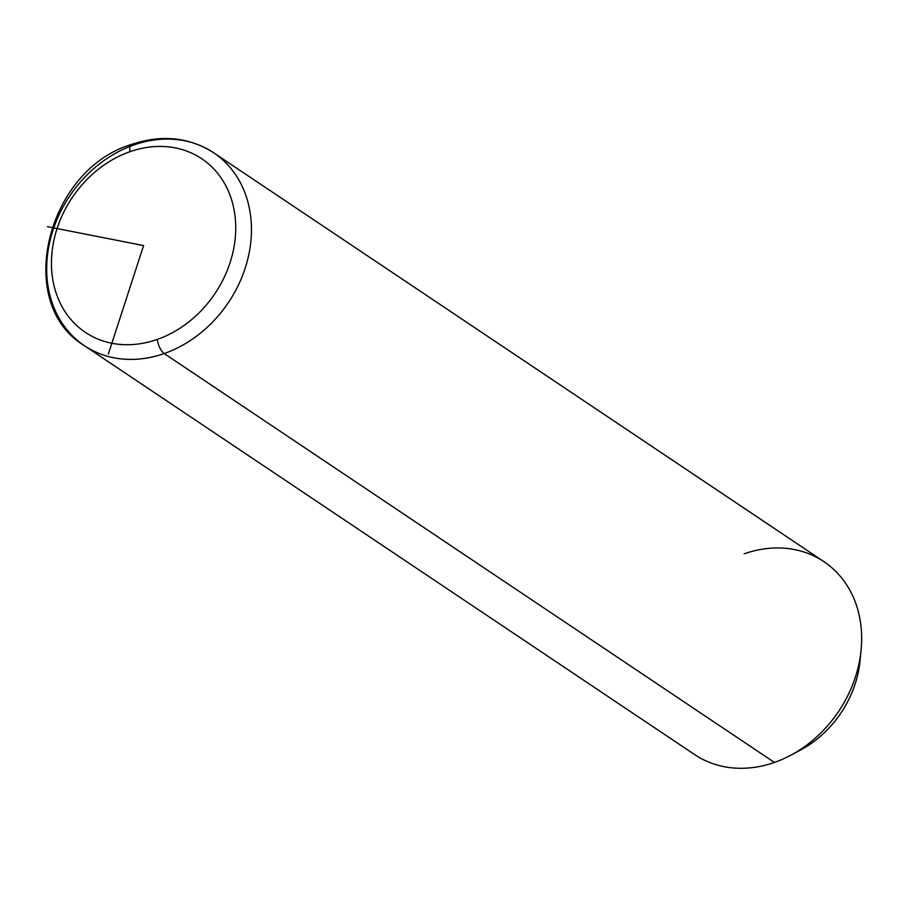 <?xml version="1.0" encoding="UTF-8"?>
<svg xmlns="http://www.w3.org/2000/svg" width="907" height="907" viewBox="0 0 907 907"><rect width="100%" height="100%" fill="white"/><g stroke="black" fill="none" stroke-linecap="round" stroke-linejoin="round"><path stroke-width="1.36" d="M861.117 649.854L860.074 660.636A98.704 81.245 123.8 0 1 799.94 750.384L790.36 755.452A116.119 95.575 -56.2 0 0 861.117 649.854A116.119 95.575 -56.2 0 0 744.148 553.826M213.701 152.784A116.119 95.575 123.8 0 1 247.815 258.949A116.119 95.575 123.8 0 1 164.201 353.549A11.61 4.444 -109.3 0 1 157.217 339.445A104.509 86.018 -56.2 0 0 234.72 213.678A104.509 86.018 -56.2 0 0 129.962 151.696A104.509 86.018 123.8 0 1 234.72 213.678A104.509 86.018 123.8 0 1 157.217 339.445A104.509 86.018 123.8 0 1 52.459 277.474A104.509 86.018 123.8 0 1 129.962 151.696A11.61 4.444 -109.3 0 1 131.606 144.406C161.707 134.361 189.075 137.15 213.701 152.784L823.919 561.66A116.119 95.575 123.8 0 1 858.033 667.835A116.119 95.575 123.8 0 1 774.419 762.436L164.201 353.549A116.119 95.575 -56.2 0 0 247.815 258.949A116.119 95.575 -56.2 0 0 213.701 152.784A116.119 95.575 -56.2 0 0 133.93 144.939A116.119 95.575 -56.2 0 0 50.327 239.539A116.119 95.575 -56.2 0 0 84.43 345.714A116.119 95.575 -56.2 0 0 164.201 353.549L774.419 762.436A116.119 95.575 -56.2 0 0 790.36 755.452M795.303 752.697A98.704 81.245 -56.2 0 0 860.448 655.478M774.419 762.436A116.119 95.575 123.8 0 1 694.649 754.59L84.43 345.714C13.548 303.267 46.835 169.484 131.606 144.406A11.61 4.444 70.7 0 0 129.962 151.696A104.509 86.018 -56.2 0 0 52.459 277.474A104.509 86.018 -56.2 0 0 157.217 339.445A11.61 4.444 70.7 0 0 164.201 353.549A116.119 95.575 123.8 0 1 84.43 345.714M133.93 144.939A11.61 4.444 70.7 0 0 131.606 144.406M47.47 226.671L143.589 245.57L108.33 354.104"/></g></svg>
